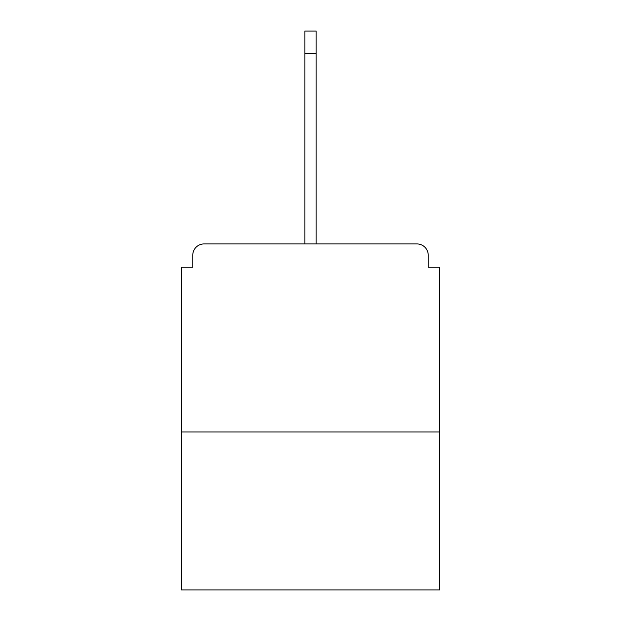 <?xml version="1.0" encoding="UTF-8"?>
<svg xmlns="http://www.w3.org/2000/svg" width="621" height="621" viewBox="0 0 621 621"><rect width="100%" height="100%" fill="white"/><g stroke="black" fill="none" stroke-linecap="round" stroke-linejoin="round"><path stroke-width="0.93" d="M428.226 267.247L428.226 255.215L428.226 267.247L439.505 267.247L439.505 589.95L181.495 589.95L181.495 267.247L192.774 267.247L192.774 255.215L192.774 267.247M439.505 431.983L181.495 431.983M428.226 255.215A11.287 11.287 0 0 0 416.939 243.929L204.061 243.929A11.287 11.287 0 0 0 192.774 255.215M416.939 243.929L358.643 243.929M262.357 243.929L204.061 243.929M304.857 53.616L304.857 31.05L316.143 31.05L316.143 53.616L304.857 53.616L304.857 243.929M316.143 53.616L316.143 243.929"/></g></svg>
